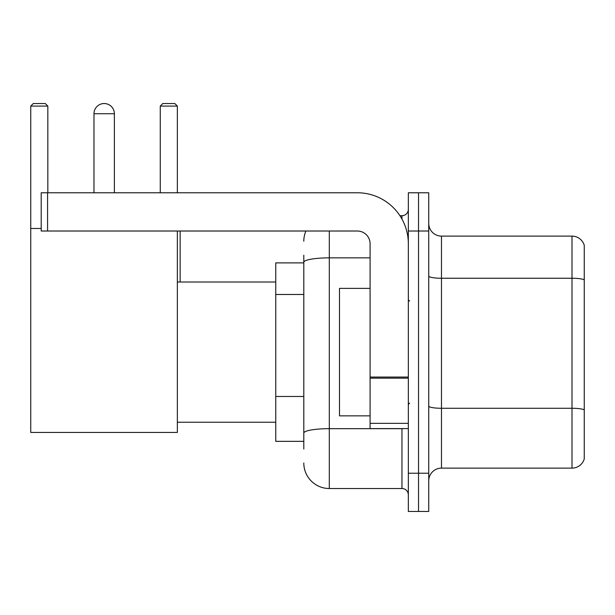 <?xml version="1.0" encoding="UTF-8"?>
<svg xmlns="http://www.w3.org/2000/svg" width="615" height="615" viewBox="0 0 615 615"><rect width="100%" height="100%" fill="white"/><g stroke="black" fill="none" stroke-linecap="round" stroke-linejoin="round"><path stroke-width="0.92" d="M303.802 262.882L275.758 262.882L275.758 441.347L303.802 441.347M303.802 448.996L303.802 255.233M408.337 473.219L408.337 511.465L418.531 511.465L418.531 473.219L418.531 511.465L428.732 511.465L428.732 473.219L418.531 473.219L418.531 231.017L418.531 473.219L408.337 473.219L408.337 231.017L418.531 231.017L418.531 192.772L418.531 231.017L428.732 231.017L428.732 473.219M428.732 231.017L428.732 192.772L408.337 192.772L408.337 231.017M329.302 231.017L329.302 488.518L401.956 488.518L401.956 428.601M399.927 215.719L401.956 215.719A6.373 6.373 0 0 0 408.337 209.346M303.802 286.836L303.802 262.282A25.492 4.428 180 0 1 329.302 257.854L370.092 257.854M408.337 494.891A6.373 6.373 0 0 0 401.956 488.518M303.802 241.211A25.492 25.492 0 0 1 305.932 231.017M329.302 488.518A25.492 25.492 0 0 1 303.802 463.018M428.732 480.869A12.746 12.746 0 0 1 441.478 468.123L572.012 468.123L572.012 236.114L441.478 236.114A12.746 12.746 0 0 1 428.732 223.368A12.746 12.746 0 0 0 441.478 236.114L441.478 468.123M584.25 245.293A12.746 12.746 0 0 0 572.012 236.114A12.746 12.746 0 0 1 584.25 245.293L584.25 458.944A12.746 12.746 0 0 1 572.012 468.123M93.98 113.737A10.201 10.201 0 0 1 104.173 103.535A10.201 10.201 0 0 1 114.375 113.737L93.98 113.737L93.98 192.772M114.375 192.772L114.375 113.737M177.351 231.017L177.351 432.43L30.75 432.43L30.75 106.088L33.302 103.535L45.279 103.535L47.832 106.088L30.75 106.088M47.832 192.772L47.832 106.088M30.75 228.465L41.205 228.465M177.351 106.088L160.269 106.088L162.814 103.535L174.798 103.535L177.351 106.088L177.351 192.772M160.269 106.088L160.269 192.772M101.636 103.858A8.287 8.287 0 0 1 103.92 103.535A8.287 8.287 0 0 1 104.043 103.543M408.337 428.601L370.092 428.601L370.092 377.057L408.337 377.057M408.337 243.763A50.991 50.991 0 0 0 357.346 192.772L47.578 192.772L47.578 231.017L357.346 231.017A12.746 12.746 0 0 1 370.092 243.763L370.092 377.057M47.578 231.017L41.205 231.017L41.205 192.772L47.578 192.772M370.092 288.381L339.495 288.381L339.495 415.855L370.092 415.855M303.802 294.485L275.758 294.485M303.802 396.467L275.758 396.467M404.17 428.601A6.373 1.107 0 0 1 401.956 428.67L329.302 428.67A25.492 4.428 180 0 0 303.802 433.098M401.956 219.078L401.956 215.719M584.25 279.84A12.746 2.214 180 0 0 572.012 278.249L441.478 278.249A12.746 2.214 0 0 1 428.732 276.035M584.25 409.867A12.746 2.214 180 0 0 572.012 408.275L441.478 408.275A12.746 2.214 -0 0 1 428.732 406.061M408.337 378.164L370.092 378.164M370.092 423.335L408.337 423.335M177.351 422.228L275.758 422.228M177.351 282.008L275.758 282.008M180.149 282.008L180.149 231.017M409.605 301.127L408.337 299.851M409.605 403.109L408.337 404.378"/></g></svg>
